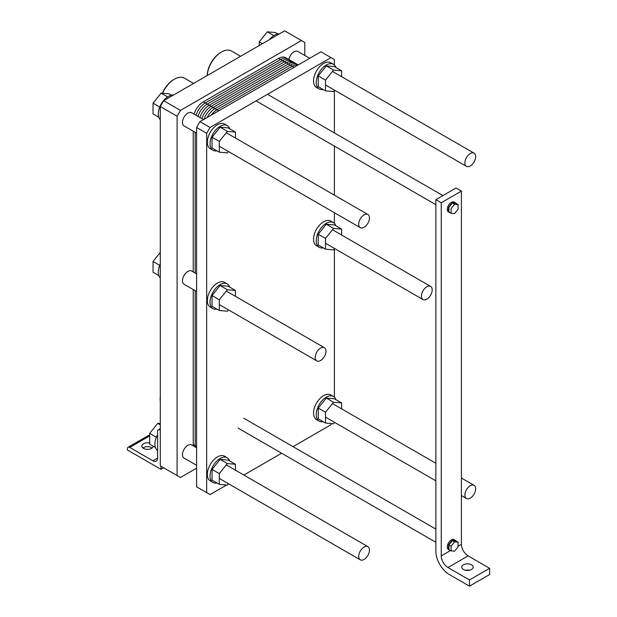 <?xml version="1.0" encoding="UTF-8"?>
<svg xmlns="http://www.w3.org/2000/svg" width="617" height="617" viewBox="0 0 617 617"><rect width="100%" height="100%" fill="white"/><g stroke="black" fill="none" stroke-linecap="round" stroke-linejoin="round"><path stroke-width="0.93" d="M180.457 477.496L196.592 468.187L180.457 477.496L160.297 465.858L160.297 106.517L163.659 100.702L284.638 30.85L301.443 40.552L180.457 110.397L177.102 116.22L177.102 475.56L180.457 477.496M304.806 55.445L304.806 42.488L301.443 40.552L180.457 110.397L163.659 100.702L284.638 30.85L304.806 42.488L304.806 55.445M288.841 59.494A7.605 4.388 -60 0 1 292.62 52.854A7.605 4.388 -60 0 1 297.849 51.427L309.719 58.283L297.849 51.427A7.605 4.388 -60 0 0 292.62 52.854A7.605 4.388 -60 0 0 288.841 59.494M182.478 122.428A7.605 4.388 -60 0 1 185.794 114.777A7.605 4.388 -60 0 1 191.656 112.741L203.525 119.59L191.656 112.741A7.605 4.388 -60 0 0 185.794 114.777A7.605 4.388 -60 0 0 182.478 122.428A7.605 4.388 -60 0 0 184.051 125.907A7.605 4.388 -60 0 1 182.478 122.428M182.478 454.606A7.605 4.388 -60 0 1 185.794 446.947A7.605 4.388 -60 0 1 191.656 444.911L196.592 447.765L191.656 444.911A7.605 4.388 -60 0 0 185.794 446.947A7.605 4.388 -60 0 0 182.478 454.606A7.605 4.388 -60 0 0 184.051 458.084A7.605 4.388 -60 0 1 182.478 454.606M182.478 280.758A7.605 4.388 -60 0 1 185.794 273.1A7.605 4.388 -60 0 1 191.656 271.064L196.592 273.917L191.656 271.064A7.605 4.388 -60 0 0 185.794 273.1A7.605 4.388 -60 0 0 182.478 280.758A7.605 4.388 -60 0 0 184.051 284.236A7.605 4.388 -60 0 1 182.478 280.758M163.659 467.794L160.968 466.244L160.968 469.344L160.968 466.244L163.659 467.794L160.968 469.344L127.364 449.947L160.968 469.344L163.659 467.794M177.102 116.22L160.297 106.517L163.659 100.702L180.457 110.397L177.102 116.22L177.102 475.56L160.297 465.858L160.297 106.517L177.102 116.22M127.364 448.783L127.364 449.947L127.364 448.783A3.324 1.92 -120 0 1 128.051 447.256A3.324 1.92 -120 0 0 127.364 448.783M149.676 435.679A3.324 1.92 -120 0 0 148.219 435.617L128.051 447.256A3.324 1.92 -120 0 1 129.717 447.425A3.324 1.92 -120 0 0 128.051 447.256L148.219 435.617A3.324 1.92 -120 0 1 149.676 435.679M152.137 448.004A5.7 3.293 0 0 0 142.92 448.004A5.7 3.293 0 0 1 152.137 448.004M152.9 460.814L129.717 447.425L149.676 435.895L129.717 447.425L152.9 460.814L157.605 458.092A6.656 3.841 60 0 1 156.232 461.138A6.656 3.841 60 0 1 152.9 460.814L157.605 458.092A6.656 3.841 60 0 1 156.232 461.138A6.656 3.841 60 0 1 152.9 460.814M143.491 448.397A5.7 3.293 180 0 1 141.825 446.068A5.7 3.293 180 0 1 149.676 443.014A5.7 3.293 180 0 0 141.825 446.068A5.7 3.293 180 0 0 143.491 448.397A5.7 3.293 180 0 0 149.607 449.13A5.7 3.293 180 0 0 153.224 446.191A5.7 3.293 180 0 1 149.607 449.13A5.7 3.293 180 0 1 143.491 448.397M159.957 429.964A3.324 1.92 -120 0 0 158.299 429.794A3.324 1.92 -120 0 0 157.605 431.322L157.605 458.092L157.605 431.322A3.324 1.92 -120 0 1 158.299 429.794A3.324 1.92 -120 0 1 159.957 429.964L160.297 429.764L159.957 429.964M154.921 444.124A14.26 8.229 -60 0 1 157.605 434.661A14.26 8.229 -60 0 0 154.921 444.124A14.26 8.229 -60 0 0 157.605 450.487A14.26 8.229 -60 0 1 154.921 444.124M157.744 423.362L160.297 423.586L157.744 423.362L149.676 433.396L157.744 423.362L160.297 424.835L157.744 423.362M149.676 444.147L149.676 433.396L156.379 437.26L149.676 433.396L149.676 444.147L155.422 447.464L149.676 444.147M220.786 52.43A19.204 11.083 120 0 0 207.212 75.552A19.204 11.083 120 0 1 220.786 52.43L221.457 52.036A20.153 11.638 -60 0 1 231.537 51.041A20.153 11.638 -60 0 0 221.457 52.036A20.153 11.638 -60 0 0 207.25 75.529A20.153 11.638 -60 0 1 221.457 52.036L220.786 52.43M173.739 79.585A19.204 11.083 120 0 0 162.379 93.244A19.204 11.083 120 0 1 173.739 79.585L174.41 79.2A20.153 11.638 -60 0 1 184.491 78.205A20.153 11.638 -60 0 0 174.41 79.2A20.153 11.638 -60 0 0 162.603 93.26A20.153 11.638 -60 0 1 174.41 79.2L173.739 79.585M160.297 396.523A19.204 11.083 120 0 0 160.165 398.798L160.165 399.577A20.153 11.638 -60 0 1 160.297 397.248A20.153 11.638 -60 0 0 160.165 399.577A20.153 11.638 -60 0 0 160.297 401.752A20.153 11.638 -60 0 1 160.165 399.577L160.165 398.798A19.204 11.083 120 0 1 160.297 396.523M158.284 272.22A14.26 8.229 -60 0 1 160.297 264.068A14.26 8.229 -60 0 0 158.284 272.22A14.26 8.229 -60 0 0 160.297 278.036A14.26 8.229 -60 0 1 158.284 272.22M158.284 113.89A14.26 8.229 -60 0 1 173.392 95.08A14.26 8.229 -60 0 0 158.284 113.89A14.26 8.229 -60 0 0 160.297 119.713A14.26 8.229 -60 0 1 158.284 113.89M269.529 39.573A14.26 8.229 -60 0 1 279.586 33.765A14.26 8.229 -60 0 0 269.529 39.573M153.039 272.236L153.039 261.485L160.297 252.453L153.039 261.485L159.734 265.349L153.039 261.485L153.039 272.236L158.785 275.56L153.039 272.236M161.106 93.128L169.166 93.846L171.503 95.195L169.166 93.846L161.106 93.128L153.039 103.162L161.106 93.128L167.623 96.892L161.106 93.128M153.039 113.914L153.039 103.162L159.734 107.026L153.039 103.162L153.039 113.914L158.785 117.23L153.039 113.914M267.3 31.814L275.367 32.539L277.704 33.881L275.367 32.539L267.3 31.814L259.233 41.848L267.3 31.814L273.817 35.578L267.3 31.814M259.233 45.519L259.233 41.848L262.41 43.684L259.233 41.848L259.233 45.519M358.708 224.172A7.605 4.388 120 0 0 360.282 227.658A7.605 4.388 120 0 0 367.886 223.269A7.605 4.388 120 0 0 367.886 214.485A7.605 4.388 120 0 0 362.025 216.521A7.605 4.388 120 0 0 358.708 224.172A7.605 4.388 120 0 0 360.282 227.658A7.605 4.388 120 0 0 367.886 223.269A7.605 4.388 120 0 0 367.886 214.485A7.605 4.388 120 0 0 362.025 216.521A7.605 4.388 120 0 0 358.708 224.172M421.426 296.091A7.605 4.388 -60 0 1 424.743 288.432A7.605 4.388 -60 0 1 430.604 286.396A7.605 4.388 -60 0 1 430.604 295.181A7.605 4.388 -60 0 1 423 299.569A7.605 4.388 -60 0 1 421.426 296.091A7.605 4.388 -60 0 1 424.743 288.432A7.605 4.388 -60 0 1 430.604 286.396A7.605 4.388 -60 0 1 430.604 295.181A7.605 4.388 -60 0 1 423 299.569A7.605 4.388 -60 0 1 421.426 296.091M449.307 574.512L469.475 586.15L469.475 579.941L447.965 567.524A9.502 5.491 60 0 1 441.248 555.878L441.248 202.754L435.864 199.653L435.864 551.228A19.011 10.975 -120 0 0 449.307 574.512L469.475 586.15L469.475 579.941L489.636 568.303L489.636 574.512L469.475 586.15L489.636 574.512L489.636 568.303L468.126 555.878L489.636 568.303L469.475 579.941L447.965 567.524A9.502 5.491 60 0 1 441.248 555.878L441.248 202.754L461.408 191.116L461.408 544.24A9.502 5.491 -120 0 0 468.126 555.878A9.502 5.491 -120 0 1 461.408 544.24L461.408 191.116L456.032 188.008L461.408 191.116L441.248 202.754L435.864 199.653L456.032 188.008L435.864 199.653L435.864 551.228A19.011 10.975 -120 0 0 449.307 574.512M469.36 570.239A5.7 3.293 -0 0 0 465.557 570.239A5.7 3.293 -0 0 1 469.36 570.239M463.421 569.46A5.7 3.293 180 0 1 461.755 567.139A5.7 3.293 180 0 1 467.455 563.845A5.7 3.293 180 0 1 473.162 567.139A5.7 3.293 180 0 1 469.637 570.177A5.7 3.293 180 0 1 463.421 569.46A5.7 3.293 180 0 1 461.755 567.139A5.7 3.293 180 0 1 467.455 563.845A5.7 3.293 180 0 1 473.162 567.139A5.7 3.293 180 0 1 469.637 570.177A5.7 3.293 180 0 1 463.421 569.46M448.914 549.6A5.7 3.293 120 0 0 449.546 550.187A5.7 3.293 120 0 0 450.379 550.449A5.7 3.293 120 0 1 449.546 550.187A5.7 3.293 120 0 1 448.914 549.6L448.906 544.942A5.7 3.293 120 0 0 448.906 549.593L448.906 544.942L447.834 544.325L448.914 544.934L452.4 540.592A5.7 3.293 120 0 0 448.914 544.934A5.7 3.293 120 0 0 448.906 549.593L447.834 548.968A5.7 3.293 -60 0 1 447.834 544.325A5.7 3.293 -60 0 1 451.32 539.975L451.328 539.968A5.7 3.293 -60 0 1 454.181 539.69L455.253 540.307A5.7 3.293 120 0 0 452.408 540.592L451.328 539.968L452.408 540.592L455.894 540.901A5.7 3.293 120 0 0 455.253 540.307A5.7 3.293 120 0 0 452.408 540.592A5.7 3.293 120 0 0 448.914 544.934L451.096 546.199L451.096 550.865L454.59 551.174L458.084 546.824L458.084 542.166L454.59 541.857L451.096 546.199L451.096 550.865L454.59 551.174L458.084 546.824L458.084 542.166L454.59 541.857L451.096 546.199L447.834 544.317L448.914 544.934L452.4 540.592L451.32 539.975A5.7 3.293 -60 0 0 447.834 544.31L447.834 544.31A5.7 3.293 -60 0 0 447.834 548.968L448.906 549.593M448.474 549.57A5.7 3.293 -60 0 1 447.842 548.983L447.834 548.968A5.7 3.293 -60 0 0 448.474 549.57L449.546 550.187L448.474 549.57M448.474 211.963A5.7 3.293 -60 0 1 447.842 211.376L447.834 211.361A5.7 3.293 -60 0 1 447.834 206.718L447.834 206.703A5.7 3.293 -60 0 1 451.32 202.368L451.328 202.361A5.7 3.293 -60 0 1 454.181 202.083L455.253 202.708A5.7 3.293 120 0 0 452.408 202.985A5.7 3.293 120 0 0 448.914 207.327L452.4 202.993L451.32 202.368L452.408 202.985L455.894 203.294A5.7 3.293 120 0 0 455.253 202.708A5.7 3.293 120 0 0 452.408 202.985A5.7 3.293 120 0 0 448.914 207.327L452.4 202.993L451.32 202.368L454.59 204.25L451.096 208.6L451.096 213.258L454.59 213.567L458.084 209.225L458.084 204.559L454.59 204.25L451.096 208.6L451.096 213.258L454.59 213.567L458.084 209.225L458.084 204.559L454.59 204.25L451.328 202.361A5.7 3.293 -60 0 1 454.181 202.083L455.253 202.708A5.7 3.293 120 0 1 455.894 203.294L458.084 204.559L455.886 203.294L452.408 202.985L451.328 202.361A5.7 3.293 -60 0 0 447.834 206.703L448.906 207.335A5.7 3.293 120 0 0 448.906 211.986A5.7 3.293 120 0 0 449.546 212.58A5.7 3.293 120 0 0 450.379 212.842A5.7 3.293 120 0 1 449.546 212.58A5.7 3.293 120 0 1 448.914 211.993L448.906 207.335A5.7 3.293 120 0 0 448.906 211.986L448.906 207.335L447.834 206.718A5.7 3.293 -60 0 0 447.834 211.361L451.096 213.258L447.834 211.361A5.7 3.293 -60 0 0 448.474 211.963L449.546 212.58L448.474 211.963M451.328 539.968L454.59 541.857L451.328 539.968A5.7 3.293 -60 0 1 454.181 539.69L455.253 540.307A5.7 3.293 120 0 1 455.894 540.901L458.084 542.166L455.886 540.901L452.408 540.592L451.328 539.968M315.233 357.397A7.605 4.388 -60 0 1 318.549 349.746A7.605 4.388 -60 0 1 324.411 347.71A7.605 4.388 -60 0 1 324.411 356.487A7.605 4.388 -60 0 1 316.806 360.883A7.605 4.388 -60 0 1 315.233 357.397A7.605 4.388 -60 0 1 318.549 349.746A7.605 4.388 -60 0 1 324.411 347.71A7.605 4.388 -60 0 1 324.411 356.487A7.605 4.388 -60 0 1 316.806 360.883A7.605 4.388 -60 0 1 315.233 357.397M464.902 162.865A7.605 4.388 120 0 0 466.475 166.343A7.605 4.388 120 0 0 474.08 161.955A7.605 4.388 120 0 0 474.08 153.17A7.605 4.388 120 0 0 468.226 155.214A7.605 4.388 120 0 0 464.902 162.865A7.605 4.388 120 0 0 466.475 166.343A7.605 4.388 120 0 0 474.08 161.955A7.605 4.388 120 0 0 474.08 153.17A7.605 4.388 120 0 0 468.226 155.214A7.605 4.388 120 0 0 464.902 162.865M464.902 495.035A7.605 4.388 120 0 0 466.475 498.521A7.605 4.388 120 0 0 474.08 494.124A7.605 4.388 120 0 0 474.08 485.348A7.605 4.388 120 0 0 468.226 487.384A7.605 4.388 120 0 0 464.902 495.035A7.605 4.388 120 0 0 466.475 498.521A7.605 4.388 120 0 0 474.08 494.124A7.605 4.388 120 0 0 474.08 485.348A7.605 4.388 120 0 0 468.226 487.384A7.605 4.388 120 0 0 464.902 495.035M358.708 556.349A7.605 4.388 120 0 0 360.282 559.827A7.605 4.388 120 0 0 367.886 555.439A7.605 4.388 120 0 0 367.886 546.654A7.605 4.388 120 0 0 362.025 548.698A7.605 4.388 120 0 0 358.708 556.349A7.605 4.388 120 0 0 360.282 559.827A7.605 4.388 120 0 0 367.886 555.439A7.605 4.388 120 0 0 367.886 546.654A7.605 4.388 120 0 0 362.025 548.698A7.605 4.388 120 0 0 358.708 556.349M334.653 422.406L333.573 423.756L325.506 423.038L325.506 412.279L333.573 402.245L341.633 402.97L341.633 408.878M341.633 402.97L334.375 398.783L326.308 398.058L318.249 408.092L318.249 418.843L325.506 423.038M318.249 408.092L325.506 412.279M326.308 398.058L333.573 402.245M323.169 421.689A14.26 8.229 -60 0 1 319.182 421.156A14.26 8.229 -60 0 1 316.228 414.632A14.26 8.229 -60 0 1 322.452 400.286A14.26 8.229 -60 0 1 333.442 396.461A14.26 8.229 -60 0 1 335.887 399.654M319.182 421.156L316.49 419.606A14.26 8.229 -60 0 1 313.544 413.082A14.26 8.229 -60 0 1 319.768 398.729A14.26 8.229 -60 0 1 330.751 394.911L333.442 396.461M216.976 483.003A14.26 8.229 -60 0 1 212.988 482.471A14.26 8.229 -60 0 1 210.035 475.946A14.26 8.229 -60 0 1 216.258 461.593A14.26 8.229 -60 0 1 227.241 457.775A14.26 8.229 -60 0 1 229.694 460.961M235.439 464.285L228.182 460.089L220.115 459.372L212.047 469.406L212.047 480.157L219.313 484.345L219.313 473.594L227.372 463.56L235.439 464.285L235.439 470.193M212.988 482.471L210.297 480.921A14.26 8.229 -60 0 1 207.343 474.396A14.26 8.229 -60 0 1 213.567 460.043A14.26 8.229 -60 0 1 224.557 456.225L227.241 457.775M220.115 459.372L227.372 463.56M228.46 483.72L227.372 485.07L219.313 484.345M212.047 469.406L219.313 473.594M323.169 247.841A14.26 8.229 -60 0 1 319.182 247.309A14.26 8.229 -60 0 1 316.228 240.784A14.26 8.229 -60 0 1 322.452 226.439A14.26 8.229 -60 0 1 333.442 222.614A14.26 8.229 -60 0 1 335.887 225.807M341.633 229.123L334.375 224.935L326.308 224.21L318.249 234.244L318.249 244.995L325.506 249.191L325.506 238.432L333.573 228.406L341.633 229.123L341.633 235.031M319.182 247.309L316.49 245.759A14.26 8.229 -60 0 1 313.544 239.234A14.26 8.229 -60 0 1 319.768 224.881A14.26 8.229 -60 0 1 330.751 221.063L333.442 222.614M326.308 224.21L333.573 228.406M334.653 248.558L333.573 249.908L325.506 249.191M318.249 234.244L325.506 238.432M228.46 309.873L227.372 311.223L219.313 310.498L219.313 299.746L227.372 289.712L235.439 290.437L235.439 296.345M235.439 290.437L228.182 286.242L220.115 285.524L212.047 295.558L212.047 306.31L219.313 310.498M212.047 295.558L219.313 299.746M220.115 285.524L227.372 289.712M216.976 309.156A14.26 8.229 -60 0 1 212.988 308.623A14.26 8.229 -60 0 1 210.035 302.099A14.26 8.229 -60 0 1 216.258 287.746A14.26 8.229 -60 0 1 227.241 283.928A14.26 8.229 -60 0 1 229.694 287.113M212.988 308.623L210.297 307.073A14.26 8.229 -60 0 1 207.343 300.548A14.26 8.229 -60 0 1 213.567 286.195A14.26 8.229 -60 0 1 224.557 282.378L227.241 283.928M334.375 65.001L334.375 59.564L331.013 57.628L210.035 127.472L206.672 133.295L206.672 492.628L210.035 494.572L226.609 485.001M228.136 484.121L228.645 483.828M243.854 475.044L281.622 453.24M293.029 446.654L331.013 424.72L331.668 423.586M334.375 397.171L334.375 248.906M334.375 223.323L334.375 212.703M334.375 195.142L334.375 146.09M334.375 132.917L334.375 90.583M227.241 125.606L224.557 124.048A14.26 8.229 120 0 0 213.567 127.873A14.26 8.229 120 0 0 207.343 142.219A14.26 8.229 120 0 0 210.297 148.743L212.988 150.301A14.26 8.229 -60 0 1 210.035 143.769A14.26 8.229 -60 0 1 216.258 129.423A14.26 8.229 -60 0 1 227.241 125.606A14.26 8.229 -60 0 1 229.694 128.791M333.442 64.291L330.751 62.741A14.26 8.229 120 0 0 319.768 66.559A14.26 8.229 120 0 0 313.544 80.912A14.26 8.229 120 0 0 316.49 87.437L319.182 88.987A14.26 8.229 -60 0 1 316.228 82.462A14.26 8.229 -60 0 1 322.452 68.109A14.26 8.229 -60 0 1 333.442 64.291A14.26 8.229 -60 0 1 335.887 67.477M206.672 133.295L196.592 127.472L199.954 121.649L320.933 51.805L331.013 57.628M206.672 492.628L196.592 486.813L196.592 127.472M210.035 127.472L199.954 121.649M334.653 90.236L333.573 91.586L325.506 90.861L325.506 80.11L333.573 70.076L341.633 70.801L341.633 76.709M341.633 70.801L334.375 66.605L326.308 65.888L318.249 75.922L318.249 86.673L325.506 90.861M318.249 75.922L325.506 80.11M326.308 65.888L333.573 70.076M323.169 89.519A14.26 8.229 -60 0 1 319.182 88.987M216.976 150.826A14.26 8.229 -60 0 1 212.988 150.301M235.439 132.107L228.182 127.92L220.115 127.195L212.047 137.229L212.047 147.987L219.313 152.175L219.313 141.424L227.372 131.39L235.439 132.107L235.439 138.015M220.115 127.195L227.372 131.39M228.46 151.551L227.372 152.893L219.313 152.175M212.047 137.229L219.313 141.424M203.972 119.336A14.26 8.229 -60 0 1 213.058 107.489A14.26 8.229 120 0 0 203.972 119.336A14.26 8.229 -60 0 1 213.058 107.489L288.34 64.029A14.26 8.229 -60 0 1 295.466 63.32L285.717 57.697A14.26 8.229 -60 0 0 278.591 58.399L203.309 101.859A14.26 8.229 -60 0 0 194.085 114.145M193.306 445.86A14.26 8.229 -60 0 1 193.229 444.51L193.229 289.535M193.229 271.974L193.229 131.213M218.773 110.79L213.058 107.489L288.34 64.029A14.26 8.229 -60 0 1 295.466 63.32L298.227 64.916M297.425 65.379A14.26 8.229 120 0 0 288.34 64.029L278.591 58.399M203.309 101.859L213.058 107.489L288.34 64.029L294.047 67.33M294.425 62.872A14.26 8.229 120 0 0 286.388 62.903L211.107 106.363A14.26 8.229 120 0 0 201.882 118.641M293.245 62.664A14.26 8.229 120 0 0 284.437 61.777L209.163 105.237A14.26 8.229 120 0 0 199.931 117.515M291.918 62.718A14.26 8.229 120 0 0 282.486 60.651L207.212 104.111A14.26 8.229 120 0 0 197.98 116.389M290.406 63.081A14.26 8.229 120 0 0 280.542 59.525L205.26 102.985A14.26 8.229 120 0 0 196.036 115.271M195.25 446.986A14.26 8.229 120 0 1 195.18 445.636L195.18 290.661M195.18 273.1L195.18 132.339M298.003 65.04A14.26 8.229 120 0 0 292.234 66.281L216.96 109.741A14.26 8.229 120 0 0 211.184 115.163M298.142 64.962A14.26 8.229 120 0 0 290.283 65.155L215.009 108.615A14.26 8.229 120 0 0 207.15 117.5M447.965 567.524L468.126 555.878L447.965 567.524M441.248 555.878L450.518 550.526L441.248 555.878M458.084 546.161L461.408 544.24L458.084 546.161M196.592 446.453L193.229 444.51M160.297 428.645L158.299 429.794L160.297 428.645M240.599 56.278L231.537 51.041L240.599 56.278M193.553 83.442L184.491 78.205L193.553 83.442M184.051 125.907L196.592 133.149L184.051 125.907M219.313 146.268L360.282 227.658L219.313 146.268M226.292 132.732L367.886 214.485L226.292 132.732M325.506 243.283L423 299.569L325.506 243.283M332.486 229.748L430.604 286.396L332.486 229.748M238.1 428.105L435.864 542.289L238.1 428.105M243.8 418.233L435.864 529.116L243.8 418.233M256.086 100.887L435.864 204.682L256.086 100.887M267.493 94.301L442.913 195.581L267.493 94.301M184.051 284.236L196.592 291.479L184.051 284.236M219.313 304.59L316.806 360.883L219.313 304.59M226.292 291.062L324.411 347.71L226.292 291.062M325.506 84.953L466.475 166.343L325.506 84.953M332.486 71.425L474.08 153.17L332.486 71.425M325.506 417.131L435.864 480.844L325.506 417.131M461.408 495.59L466.475 498.521L461.408 495.59M332.486 403.595L435.864 463.282L332.486 403.595M461.408 478.028L474.08 485.348L461.408 478.028M184.051 458.084L196.592 465.326L184.051 458.084M219.313 478.437L360.282 559.827L219.313 478.437M226.292 464.909L367.886 546.654L226.292 464.909"/></g></svg>
